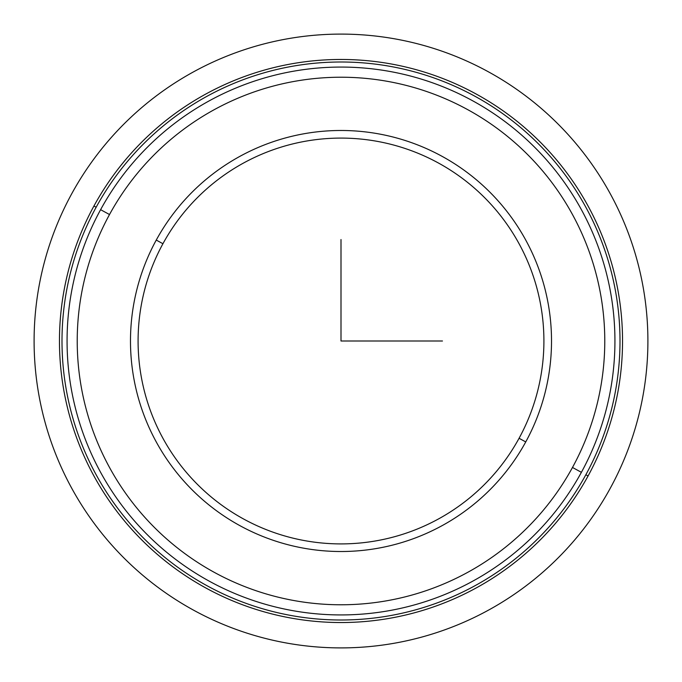 <?xml version="1.0" encoding="UTF-8"?>
<svg xmlns="http://www.w3.org/2000/svg" width="682" height="682" viewBox="0 0 682 682"><rect width="100%" height="100%" fill="white"/><g stroke="black" fill="none" stroke-linecap="round" stroke-linejoin="round"><path stroke-width="1.02" d="M156.255 240.073A210.516 210.516 0 0 1 441.927 156.255A210.516 210.516 0 0 1 525.745 441.927L519.07 438.279A202.912 202.912 0 0 0 438.279 162.93A202.912 202.912 0 0 0 162.93 243.721L156.255 240.073L162.93 243.721A202.912 202.912 0 0 0 243.721 519.07A202.912 202.912 0 0 0 519.07 438.279L525.745 441.927A210.516 210.516 0 0 1 240.073 525.745A210.516 210.516 0 0 1 156.255 240.073A210.516 210.516 0 0 0 240.073 525.745A210.516 210.516 0 0 0 525.745 441.927A210.516 210.516 0 0 0 441.927 156.255A210.516 210.516 0 0 0 156.255 240.073M96.153 207.243A278.998 278.998 0 0 1 474.757 96.153A278.998 278.998 0 0 1 585.847 474.757A278.998 278.998 0 0 1 207.243 585.847A278.998 278.998 0 0 1 96.153 207.243L93.928 206.024A281.538 281.538 0 0 1 475.976 93.928A281.538 281.538 0 0 1 588.072 475.976L585.847 474.757A278.998 278.998 0 0 0 474.757 96.153A278.998 278.998 0 0 0 96.153 207.243A278.998 278.998 0 0 0 207.243 585.847A278.998 278.998 0 0 0 585.847 474.757L588.072 475.976A281.538 281.538 0 0 1 206.024 588.072A281.538 281.538 0 0 1 93.928 206.024L96.153 207.243M588.072 475.976A281.538 281.538 0 0 0 475.976 93.928A281.538 281.538 0 0 0 93.928 206.024A281.538 281.538 0 0 0 206.024 588.072A281.538 281.538 0 0 0 588.072 475.976M162.93 243.721A202.912 202.912 0 0 1 438.279 162.93A202.912 202.912 0 0 1 519.07 438.279A202.912 202.912 0 0 1 243.721 519.07A202.912 202.912 0 0 1 162.93 243.721M581.396 472.328A273.925 273.925 0 0 0 472.328 100.604A273.925 273.925 0 0 0 100.604 209.672A273.925 273.925 0 0 0 209.672 581.396A273.925 273.925 0 0 0 581.396 472.328A273.925 273.925 0 0 1 209.672 581.396A273.925 273.925 0 0 1 100.604 209.672L109.512 214.54A263.781 263.781 0 0 1 467.46 109.512A263.781 263.781 0 0 1 572.488 467.46A263.781 263.781 0 0 1 214.54 572.488A263.781 263.781 0 0 1 109.512 214.54A263.781 263.781 0 0 0 214.54 572.488A263.781 263.781 0 0 0 572.488 467.46L581.396 472.328L572.488 467.46A263.781 263.781 0 0 0 467.46 109.512A263.781 263.781 0 0 0 109.512 214.54L100.604 209.672A273.925 273.925 0 0 1 472.328 100.604A273.925 273.925 0 0 1 581.396 472.328M341 239.544L341 341L442.456 341M647.9 341A306.9 306.9 0 0 1 341 647.9A306.9 306.9 0 0 1 34.1 341A306.9 306.9 0 0 1 341 34.1A306.9 306.9 0 0 1 647.9 341"/></g></svg>
